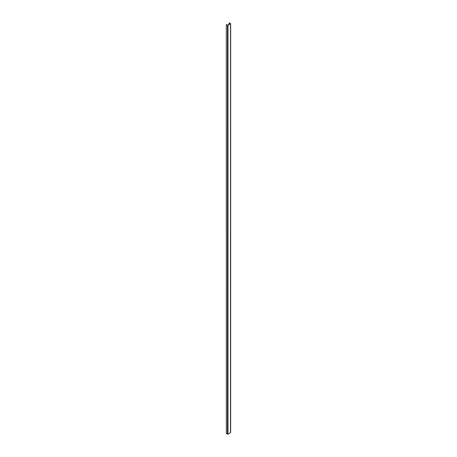 <?xml version="1.0" encoding="UTF-8"?>
<svg xmlns="http://www.w3.org/2000/svg" width="457" height="457" viewBox="0 0 457 457"><rect width="100%" height="100%" fill="white"/><g stroke="black" fill="none" stroke-linecap="round" stroke-linejoin="round"><path stroke-width="0.69" d="M226.369 24.621L227.963 25.266L230.654 23.633L229.317 22.85L230.322 23.633L227.723 25.135L226.346 24.587L226.369 433.436M230.557 23.77L230.557 432.379M230.557 432.653L227.963 434.15L226.369 433.504M229.203 22.987L229.203 24.284M227.489 25.266L227.489 434.15M227.963 25.266L227.963 434.15M230.654 23.633L230.654 432.516M229.174 22.953L229.174 24.295M226.346 24.587L226.346 433.47"/></g></svg>
